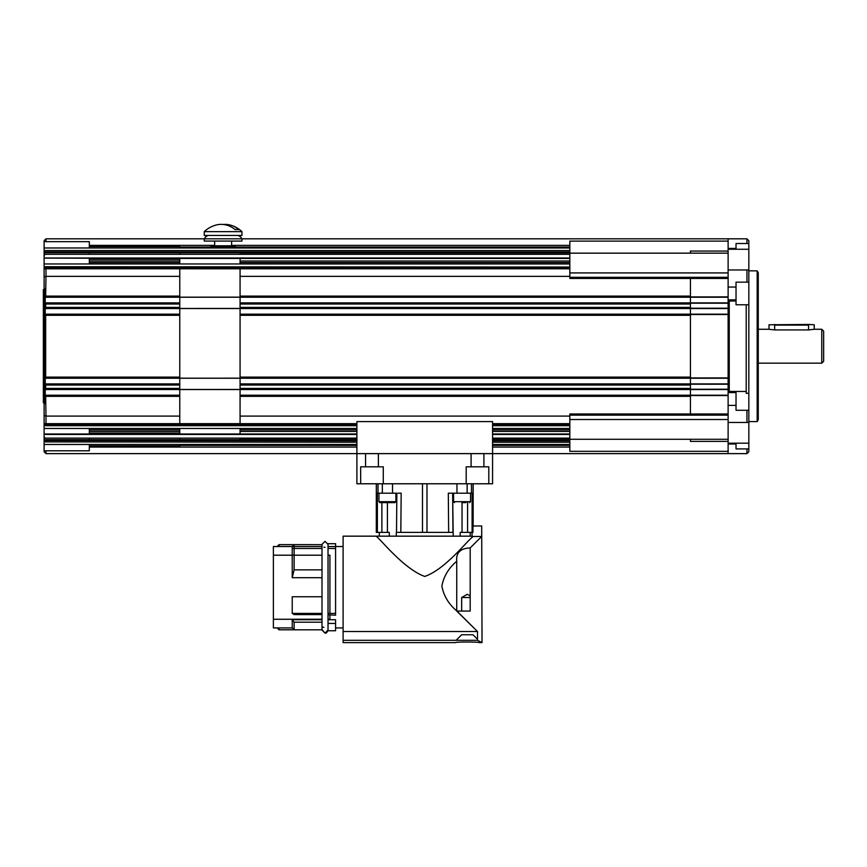 <?xml version="1.0" encoding="UTF-8"?>
<svg xmlns="http://www.w3.org/2000/svg" width="867" height="867" viewBox="0 0 867 867"><rect width="100%" height="100%" fill="white"/><g stroke="black" fill="none" stroke-linecap="round" stroke-linejoin="round"><path stroke-width="1.3" d="M322.004 627.079L323.857 627.307M379.291 532.392L389.272 532.392L379.291 532.392L379.291 536.164L389.305 536.164L375.747 536.164C377.34 535.08 402.516 568.535 424.732 576.436C445.909 569.229 468.397 538.884 473.404 536.478L481.694 536.478L470.185 547.933L481.694 536.478L470.185 547.933L481.694 536.478L473.404 536.478C468.397 538.884 445.909 569.229 424.732 576.436C402.516 568.535 377.34 535.08 375.747 536.164C377.34 535.08 402.516 568.535 424.732 576.436C445.909 569.229 468.397 538.884 473.404 536.478C468.397 538.884 445.909 569.229 424.732 576.436C402.516 568.535 377.34 535.08 375.747 536.164L343.104 536.164L343.104 546.524L335.572 546.524L335.572 543.717L328.029 543.717L328.029 544.357L325.017 541.344L322.004 544.357L322.004 546.546L322.036 544.812M332.744 543.696L328.029 543.696L328.029 627.079L328.029 619.255L329.915 619.255L329.915 615.202M328.029 623.427L335.572 623.427L328.029 623.427L328.029 630.753L332.744 630.753M279.044 629.81L322.004 629.81L294.119 629.81L294.119 622.213L322.004 622.213L294.119 622.213L294.119 629.81L292.233 627.925L292.233 619.732L292.233 627.925L273.387 627.925L277.158 627.925L279.044 629.81L279.044 627.925L279.044 629.81M273.387 546.546L273.387 627.925L273.387 546.524L292.233 546.524L292.233 577.693L294.119 569.857L294.119 544.639L292.233 546.546L294.119 544.639L322.004 544.66L279.044 544.639L277.158 546.524L279.044 544.66L279.044 546.524M294.097 544.66L279.044 544.66M456.736 611.062L458.318 611.062L456.736 610.91C448.607 604.028 443.655 595.748 441.888 586.092C443.655 576.436 448.607 568.167 456.736 561.274C448.607 568.167 443.655 576.436 441.888 586.092C443.655 595.748 448.607 604.028 456.736 610.91L456.736 561.231C455.923 552.745 460.41 548.312 470.185 547.933C460.41 548.312 455.923 552.745 456.736 561.231L456.736 611.062L477.5 631.523L458.318 612.492L477.5 631.523L343.104 631.523L343.104 536.164M479.104 641.114L482.019 642.62L477.5 640.312L477.5 631.523L458.318 612.492L458.318 611.062L470.185 611.062L470.185 547.933M473.111 525.987L473.111 483.775L472.959 532.392L470.185 532.392L470.185 536.164L473.404 536.478M378.944 501.679L379.887 502.622L394.962 502.622L395.905 501.679L378.944 501.679L378.944 493.193L377.362 493.193L377.373 532.392L378.771 532.392L376.311 532.392L376.365 483.775L376.365 532.392M45.984 450.797L45.984 453.625L492.575 453.625L492.575 421.59L356.901 421.59L356.901 483.775L382.336 483.775L382.336 493.193M422.489 532.392L422.489 483.775L492.575 483.775L492.575 453.625L746.953 453.625L746.953 448.911M422.489 483.775L382.336 483.775M466.197 483.775L466.197 466.814L488.804 466.814L488.804 483.775M360.672 483.775L360.672 466.814L383.279 466.814L383.279 483.775M376.311 483.775L376.311 532.392M481.694 536.478L481.694 525.987L473.165 525.987L473.165 483.775M481.694 525.987L482.019 642.62L479.104 642.62C479.819 641.818 454.828 641.818 455.543 642.62L343.104 642.62L343.104 631.523L477.5 631.523M328.029 630.753L335.572 630.753L335.572 627.925L343.104 627.925L343.104 546.524L343.104 631.523M477.5 640.312L343.104 640.312M477.5 639.272L472.981 634.752L461.667 634.752L456.107 640.312M462.36 642.014L472.287 642.014M335.572 627.925L335.572 619.732L335.572 627.925M328.029 619.732L335.572 619.732L328.029 619.732M328.029 543.696L335.572 543.696L335.572 615.202L335.572 548.475L328.029 548.475M328.029 546.546L335.572 546.546L335.572 613.392L335.572 548.475M343.104 546.524L335.572 546.524M328.029 614.779L335.572 615.202M328.029 547.37L328.029 613.392L335.572 613.392M322.004 547.37L322.004 546.546L292.233 546.546M292.233 619.732L294.119 622.213L292.233 619.732L322.004 619.732L292.233 619.732M292.233 555.194L292.233 548.475L322.004 548.475L322.004 555.194L322.004 548.475M294.119 555.194L294.119 548.475M294.119 569.857L322.004 569.857M292.233 577.693L322.004 577.693M322.004 596.756L292.233 596.756L292.233 613.392L322.004 613.392M292.233 613.392L294.119 614.595L322.004 614.595M335.572 623.427L335.572 630.753M329.915 613.392L329.915 555.194L328.029 555.194M396.284 536.164L396.317 532.392L396.284 536.164L389.305 536.164L470.185 536.164L453.192 536.164L453.159 532.392L453.192 536.164M389.272 532.392L389.305 536.164L389.272 532.392L387.43 532.392L387.43 502.622L387.43 532.392M460.204 532.392L460.171 536.164L460.204 532.392L470.185 532.392L460.204 532.392L462.046 532.392L462.046 502.622L462.046 532.392M456.736 561.231L456.736 610.953M470.185 536.164L470.185 532.392L472.038 532.392L472.038 536.164M472.103 532.392L472.114 493.193L451.371 493.193L452.628 493.193L453.159 532.392L397.758 532.392M398.105 493.193L401.161 493.193L400.825 532.392M451.718 532.392L452.964 532.392L452.628 493.193L452.964 532.392M396.848 493.193L396.512 532.392L396.848 493.193L395.905 493.193L396.848 493.193L396.512 532.392M451.371 493.193L448.315 493.193L448.651 532.392M461.905 502.622L465.882 502.622M452.628 493.193L453.571 493.193L453.571 501.679L454.514 502.622M378.944 493.193L395.905 493.193L395.905 501.679M394.962 502.622L394.268 502.622M45.984 453.625L44.109 451.74L44.109 441.281L44.932 441.867L356.901 441.867M44.932 250.574L569.836 250.52L44.932 250.574L44.109 251.148L44.109 263.958L569.836 263.958L569.836 258.117L45.431 258.019M44.109 251.148L44.109 247.973L179.772 247.973L179.772 246.542L89.323 246.542M44.109 247.973L44.109 240.701L45.984 238.815L45.984 241.644M44.109 441.281L44.109 268.792L179.772 268.792L179.772 423.649L356.901 423.649M356.901 434.313L44.109 433.999L179.772 433.999L179.772 428.471L356.901 428.471M45.236 395.211L179.772 395.211L44.109 395.211L44.109 389.554L728.117 389.229M45.236 383.908L179.772 383.908L44.109 383.908L44.109 378.25L728.117 377.925M45.236 314.19L179.772 314.19L44.109 314.19L44.109 308.533L728.117 308.197M45.236 302.876L179.772 302.876L44.109 302.876L44.109 297.229L728.117 296.893M45.55 266.722L569.836 267.058L44.726 267.058L44.109 268.792M44.109 267.502L44.109 263.958M44.109 436.957L45.171 438.128L179.772 438.128L179.772 439.645L356.901 439.645M179.772 263.958L179.772 258.442L45.171 258.117M44.109 403.686L45.236 403.686L45.236 288.744L44.109 288.744M89.323 439.645L89.323 438.128M89.323 433.999L89.323 428.471M89.323 254.313L89.323 252.796M89.323 247.973L89.323 241.644L44.109 241.644M89.323 263.958L89.323 258.442M44.109 450.797L89.323 450.797L89.323 444.468M44.109 289.686L43.35 289.686L43.35 402.754L44.109 402.754M44.109 252.796L179.772 252.796L179.772 254.313L45.171 254.313L44.109 255.483M569.836 250.52L45.984 250.52M569.836 250.238L569.836 241.124L728.117 241.124L728.117 272.921L569.836 272.921L569.836 278.459L728.117 278.459L728.117 272.921M45.236 297.229L179.772 297.229L45.236 297.164M44.726 267.058L45.615 266.733L44.726 267.058M45.236 308.533L179.772 308.533L45.236 308.468M45.236 302.941L179.772 302.876M45.236 378.25L179.772 378.25L45.236 378.185M45.236 314.255L179.772 314.19M45.236 389.554L179.772 389.554L45.236 389.489M45.236 383.973L179.772 383.908M44.109 424.938L356.901 425.383M45.615 425.708L44.726 425.383L45.615 425.708M492.575 423.649L569.836 423.649L569.836 438.128L492.575 438.128M45.236 395.276L179.772 395.211M356.901 441.91L44.932 441.867M45.984 441.91L356.901 442.203M728.117 439.287L569.836 439.287L569.836 441.91L492.575 441.91M45.658 395.547L45.984 416.095L44.109 415.531M179.772 416.095L45.984 416.095L45.984 423.649M45.658 384.233L45.658 389.229M45.658 314.515L45.658 377.925M45.658 303.212L45.658 308.197M45.984 268.792L45.984 276.345L44.109 276.909M179.772 276.345L45.984 276.345L45.658 296.893M45.984 238.815L204.276 238.815L204.276 241.069L241.958 241.069L241.958 238.815L728.117 238.815L728.117 241.124M240.072 416.095L569.836 416.095M240.072 395.211L690.425 395.211M240.072 383.908L690.425 383.908M240.072 314.19L690.425 314.19M240.072 302.876L690.425 302.876M240.072 276.345L569.836 276.345M179.772 297.229L728.117 297.229L728.117 302.876L292.84 302.876L728.117 303.212M179.772 308.533L728.117 308.533L728.117 314.19L292.84 314.19L728.117 314.515M179.772 378.25L728.117 378.25L728.117 383.908L292.84 383.908L728.117 384.233M179.772 389.554L728.117 389.554L728.117 395.211L292.84 395.211L728.117 395.547M241.958 238.815L204.276 238.815M204.276 231.652L204.276 235.423L241.958 235.423L241.958 231.652A27.321 27.321 0 0 0 230.644 225.171A27.061 23.431 90 0 1 238.815 229.582L235.044 229.582A27.061 23.431 -90 0 0 221.226 224.38A27.061 23.431 -90 0 0 215.58 225.171A27.321 27.321 0 0 0 204.276 231.652L241.958 231.652M223.112 224.466A27.061 23.431 90 0 1 224.997 224.38A27.061 23.431 90 0 1 230.644 225.171M240.072 297.229L690.425 297.229M240.072 308.533L690.425 308.533M240.072 378.25L690.425 378.25M240.072 389.554L690.425 389.554M746.953 422.467L746.953 410.286M746.953 282.154L746.953 269.973M492.575 444.468L569.836 444.468L569.836 451.317L728.117 451.317L728.117 453.625M728.117 451.317L728.117 422.467L748.839 422.467L748.839 270.851L757.173 270.851L757.173 421.59L748.839 421.59M728.117 249.252L748.839 249.252L748.839 270.851M748.839 422.467L748.839 451.74L746.953 453.625M748.839 249.252L748.839 240.701L746.953 238.815L746.953 243.529M728.117 238.815L746.953 238.815M736.029 391.44L736.029 410.286L748.839 410.286M748.839 282.154L736.029 282.154L736.029 304.761L748.839 304.761M736.029 443.189L736.029 448.911L748.839 448.911M728.117 413.982L569.836 413.982L569.836 419.52L728.117 419.52L728.117 278.459M728.117 419.52L728.117 422.467M748.839 243.529L736.029 243.529L736.029 249.252M757.173 421.59L758.267 419.704L758.267 272.726L757.173 270.851M748.839 393.325L746.205 393.325L746.205 304.761M746.205 391.44L729.245 391.44L729.245 301.001L736.029 301.001M821.764 329.265L823.65 331.14L823.65 361.268L821.764 363.175L821.764 329.265L814.135 329.265M814.232 329.287L808.575 329.926L774.654 329.926L769.007 329.287M814.232 329.265L814.232 324.778L808.575 324.442L769.007 324.778L769.007 329.265M774.654 325.103L808.575 325.103M569.836 250.574L569.836 258.117M569.836 272.921L569.836 267.058M569.836 266.722L569.836 263.958M569.836 439.287L569.836 438.128M569.836 423.649L569.836 419.52M569.836 444.468L569.836 441.91M214.637 241.069L214.637 245.784L231.597 245.784L232.54 246.727M210.594 247.29L210.594 246.727L235.64 246.727L235.64 247.29M240.072 423.649L240.072 268.792M240.072 263.958L240.072 258.442M240.072 254.313L240.072 252.796M240.072 247.973L240.072 247.29L179.772 247.29M179.772 445.15L240.072 445.15L240.072 444.468M240.072 439.645L240.072 438.128M240.072 433.999L240.072 428.471M728.117 317.951L729.245 317.951M729.245 374.479L728.117 374.479M728.117 251.062L690.425 251.062L690.425 253.153M690.425 278.459L690.425 413.982M690.425 439.287L690.425 441.379L728.117 441.379M392.513 493.193L392.513 483.775M89.323 445.898L179.772 445.898L179.772 444.468L356.901 444.468M470.185 595.932L467.324 594.274L461.667 597.536L470.185 597.536M461.667 597.536L461.667 611.062M471.095 466.814L471.095 453.625M483.905 453.625L483.905 466.814M365.571 466.814L365.571 453.625M378.38 453.625L378.38 466.814M471.464 483.775L471.464 493.193M467.584 532.392L467.595 502.622M381.881 502.622L381.892 532.392M426.987 483.775L426.987 532.392M378.012 483.775L378.012 493.193M470.532 493.193L470.532 501.679L453.571 501.679M179.772 254.313L569.836 254.313M44.109 251.972L569.836 251.972M44.109 267.957L569.836 267.957M492.575 425.383L569.836 425.383M492.575 434.313L569.836 434.313M44.109 428.471L179.772 428.471M492.575 441.867L569.836 441.867M44.109 440.469L356.901 440.469M179.772 445.367L356.901 445.367M492.575 445.367L569.836 445.367M44.109 444.468L179.772 444.468M89.323 429.88L179.772 429.88M240.072 429.88L356.901 429.88M492.575 429.88L569.836 429.88M179.772 431.43L89.323 431.43M45.984 388.427L179.772 388.427M240.072 388.427L690.425 388.427M45.984 377.123L179.772 377.123M240.072 377.123L690.425 377.123M45.984 307.406L179.772 307.406M240.072 307.406L690.425 307.406M45.984 296.091L179.772 296.091M240.072 296.091L690.425 296.091M89.323 261.01L179.772 261.01M240.072 261.01L569.836 261.01M179.772 262.56L89.323 262.56M240.072 252.958L569.836 252.958M89.323 245.383L214.637 245.383M231.597 245.383L569.836 245.383M179.772 396.338L45.984 396.338M179.772 385.035L45.984 385.035M179.772 315.317L45.984 315.317M179.772 304.014L45.984 304.014M44.109 424.483L356.901 424.483M356.901 447.058L89.323 447.058M690.425 396.338L240.072 396.338M690.425 385.035L240.072 385.035M690.425 315.317L240.072 315.317M690.425 304.014L240.072 304.014M569.836 262.56L240.072 262.56M569.836 247.073L235.64 247.073M210.594 247.073L179.772 247.073M356.901 438.128L179.772 438.128M356.901 439.482L240.072 439.482M356.901 431.43L240.072 431.43M179.772 247.973L569.836 247.973M224.997 224.38A27.321 13.666 -90 0 1 226.894 225.182M808.575 329.926L808.575 324.442M774.654 329.926L774.654 324.442M728.117 253.153L569.836 253.153M728.117 277.31L569.836 277.31M728.117 415.13L569.836 415.13M569.836 431.43L492.575 431.43M569.836 439.482L492.575 439.482M492.575 428.471L569.836 428.471M492.575 424.483L569.836 424.483M492.575 440.469L569.836 440.469M569.836 447.058L492.575 447.058M328.029 630.092L328.029 544.357L325.017 541.344L322.004 544.357L322.004 630.092L325.017 633.105C326.068 633.539 327.076 632.542 328.029 630.092L325.017 633.105L322.036 629.637M325.017 547.37L323.857 547.142M482.019 627.686L482.019 642.62M273.387 619.255L322.004 619.255M273.387 555.194L322.004 555.194M470.532 501.679L469.589 502.622M45.55 425.708L356.901 425.708M492.575 425.708L569.836 425.708M45.604 434.443L356.901 434.443M492.575 434.443L569.836 434.443M45.626 257.998L569.836 257.998M44.109 439.645L179.772 439.645M44.109 423.649L179.772 423.649M179.772 258.442L569.836 258.442M179.772 433.999L356.901 433.999M179.772 268.792L569.836 268.792M179.772 252.796L569.836 252.796M748.839 269.973L728.117 269.973M748.839 443.189L728.117 443.189M821.764 363.175L758.267 363.175M769.094 329.265L758.267 329.265M492.575 433.999L569.836 433.999M492.575 442.203L569.836 442.203M492.575 439.645L569.836 439.645M208.037 235.423C205.338 236.897 204.395 237.84 205.219 238.252L205.273 238.815M238.187 235.423C240.896 236.897 241.828 237.84 241.015 238.252L240.961 238.815M231.597 241.069L231.597 245.784M214.637 245.784L213.694 246.727M467.14 483.775L467.14 493.193M456.963 483.775L456.963 493.193M179.772 259.352L89.323 259.352M89.323 433.088L179.772 433.088M736.029 299.863L728.117 299.863M728.117 287.053L736.029 287.053M728.117 248.428L736.029 248.428M736.029 444.012L728.117 444.012M736.029 405.388L728.117 405.388M728.117 392.578L736.029 392.578"/></g></svg>
